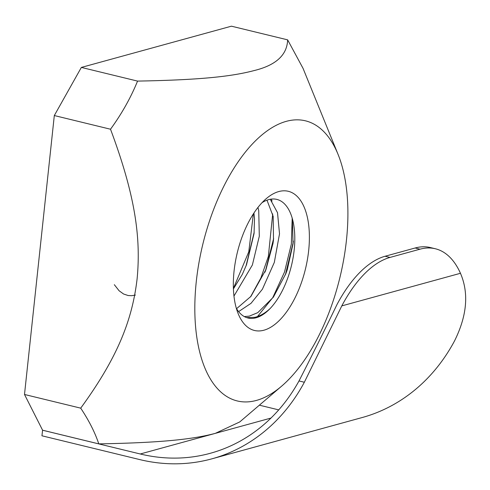 <?xml version="1.0" encoding="UTF-8"?>
<svg xmlns="http://www.w3.org/2000/svg" width="490" height="490" viewBox="0 0 490 490"><rect width="100%" height="100%" fill="white"/><g stroke="black" fill="none" stroke-linecap="round" stroke-linejoin="round"><path stroke-width="0.73" d="M292.401 218.852L293.038 243.818L287.263 269.763L285.872 273.591L273.402 297.124L257.795 312.632L249.349 316.117L244.332 316.589M246.58 317.587L254.733 317.33C259.841 316.179 264.925 313.294 269.984 308.682A61.03 29.866 103.7 0 0 292.138 217.94A61.03 29.866 103.7 0 0 262.028 202.689M266.977 200.183L273.169 216.378L273.5 239.782L273.01 243.45L265.978 269.518L250.941 296.377L236.572 308.682M238.599 311.622L251.009 303.335L262.413 289.198L274.314 262.42L279.514 233.816L277.518 212.709L270.235 199.271M253.936 213.015L254.5 218.485L254.053 233.589L246.513 264.747L242.354 274.302L233.424 288.886M233.969 296.058L252.381 264.98L259.302 236.204L258.738 210.669L257.948 207.442M257.501 316.534L272.771 297.614L284.5 272.091L291.336 244.1L292.199 218.142M285.413 274.768L293.167 242.519M250.525 296.879L260.888 277.965L268.336 256.49L272.71 213.952M265.476 270.799L273.641 238.452M271.999 201.121L271.405 199.093M233.405 288.432L248.767 251.811L253.379 213.873M246.023 266.009L254.194 232.186M236.339 308.284A61.03 29.866 103.7 0 0 256.08 317.777A61.03 29.866 103.7 0 0 269.984 308.682M114.329 284.69L119.088 290.754L123.572 294L128.135 295.525L131.669 295.697L135.399 295.072M263.951 330.199A71.614 35.047 -76.3 0 1 238.238 313.827A71.614 35.047 -76.3 0 1 266.266 198.64A71.614 35.047 -76.3 0 1 309.374 239.371A71.614 35.047 -76.3 0 1 263.951 330.199M254.102 70.578C275.931 65.262 287.109 55.021 287.642 39.855L231.433 26.184L81.352 67.424L137.555 81.095C199.583 79.974 231.378 76.593 254.102 70.578M286.27 121.349A144.146 70.542 -76.3 0 1 338.026 154.313A144.146 70.542 -76.3 0 1 281.621 386.163A144.146 70.542 -76.3 0 1 194.855 304.186A144.146 70.542 -76.3 0 1 286.27 121.349M137.555 81.095C130.793 97.688 121.783 113.729 110.513 129.225C135.032 194.855 141.108 237.252 137.114 278.786C132.257 320.105 117.655 357.473 80.709 408.152C88.984 420.61 95.011 432.517 98.784 443.879C160.812 442.758 192.607 439.377 215.337 433.356L239.733 421.945L281.621 386.163M338.026 154.313L303.047 68.361L287.642 39.855M420.022 249.183L389.991 257.434A115.315 56.436 103.7 0 0 341.8 305.889L304.345 382.243A196.037 164.977 74.6 0 1 211.882 458.836L362.037 417.578A196.037 164.977 -105.4 0 0 454.5 340.985C467.043 315.756 469.028 293.192 460.459 273.285A115.315 56.436 103.7 0 0 435.353 248.761A115.315 56.436 103.7 0 0 420.022 249.183L415.134 247.995A115.315 56.436 -76.3 0 1 430.465 247.573L435.353 248.761M211.882 458.836A196.037 164.977 74.6 0 1 139.656 459.565L41.944 435.794L42.581 430.202L24.5 394.475L54.31 115.548L81.352 67.424M304.345 382.243L299.004 380.944C311.615 356.34 324.251 330.921 336.912 304.7A115.315 56.436 -76.3 0 1 385.103 256.246L415.134 247.995M98.784 443.879L42.581 430.202M42.544 430.214L140.256 453.985L270.97 418.068M278.73 409.885L259.369 405.175M299.004 380.944A190.273 160.126 74.6 0 1 210.351 453.274A190.273 160.126 74.6 0 1 140.256 453.985M110.513 129.225L54.31 115.548M24.5 394.475L80.709 408.152M341.8 305.889L460.459 273.285M389.991 257.434L385.103 256.246M293.038 243.818L293.339 241.062M265.978 269.518L264.931 272.232"/></g></svg>
